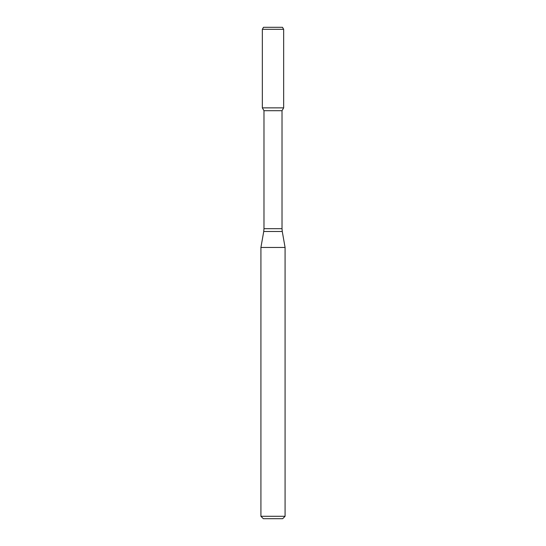 <?xml version="1.0" encoding="UTF-8"?>
<svg xmlns="http://www.w3.org/2000/svg" width="546" height="546" viewBox="0 0 546 546"><rect width="100%" height="100%" fill="white"/><g stroke="black" fill="none" stroke-linecap="round" stroke-linejoin="round"><path stroke-width="0.82" d="M263.977 110.695L282.023 110.695L282.023 228.692L263.977 228.692L263.977 110.695L262.339 107.855L283.661 107.855L283.661 29.313L262.339 29.313L263.5 27.3L282.5 27.3L283.661 29.313M273 247.461L285.08 247.461L282.268 231.49L263.732 231.49L260.92 247.461L273 247.461M285.08 516.284L282.664 518.7L263.336 518.7L260.92 516.284L285.08 516.284L285.08 247.461M262.339 29.313L262.339 107.855L283.661 107.855L282.023 110.695M282.023 228.692L282.268 231.49M263.977 228.692L263.732 231.49M260.92 516.284L260.92 247.461"/></g></svg>
